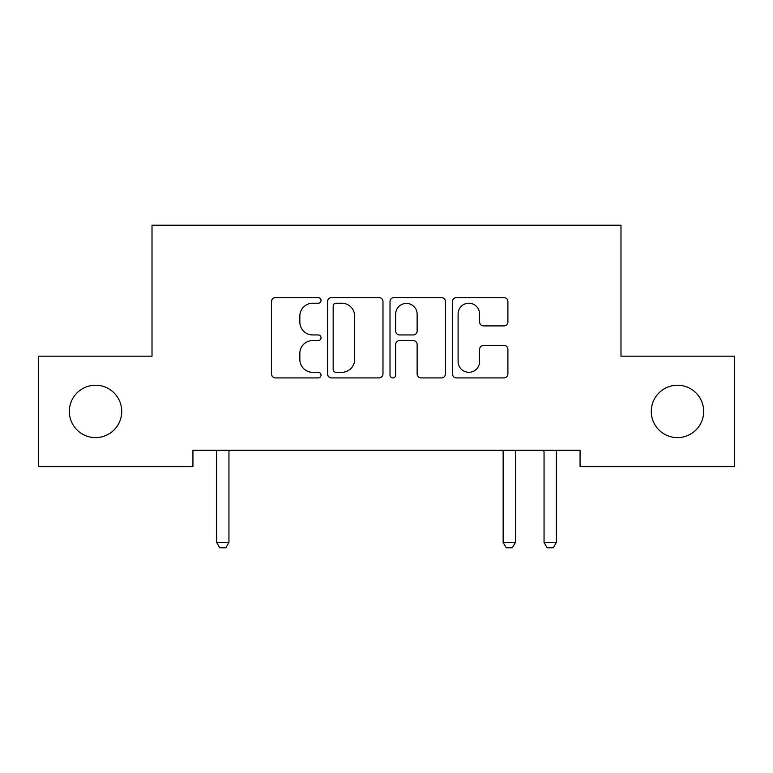 <?xml version="1.0" encoding="UTF-8"?>
<svg xmlns="http://www.w3.org/2000/svg" width="773" height="773" viewBox="0 0 773 773"><rect width="100%" height="100%" fill="white"/><g stroke="black" fill="none" stroke-linecap="round" stroke-linejoin="round"><path stroke-width="1.16" d="M321.027 300.407A2.812 2.812 0 0 0 318.215 297.595L275.536 297.595A4.02 4.02 0 0 0 271.516 301.605L271.516 373.91A4.02 4.02 0 0 0 275.536 377.929L318.215 377.929A2.812 2.812 0 0 0 321.027 375.118A2.812 2.812 0 0 0 318.215 372.306L312.688 372.306A12.851 12.851 0 0 1 299.837 359.455L299.837 353.425A12.851 12.851 0 0 1 312.688 340.574L318.215 340.574A2.812 2.812 0 0 0 321.027 337.762A2.812 2.812 0 0 0 318.215 334.951L312.688 334.951A12.851 12.851 0 0 1 299.837 322.09L299.837 316.07A12.851 12.851 0 0 1 312.688 303.219L318.215 303.219A2.812 2.812 0 0 0 321.027 300.407M651.272 411.42A26.195 26.195 0 0 0 677.467 437.615A26.195 26.195 0 0 0 703.662 411.42A26.195 26.195 0 0 0 677.467 385.234A26.195 26.195 0 0 0 651.272 411.42M69.338 411.42A26.195 26.195 0 0 0 95.533 437.615A26.195 26.195 0 0 0 121.728 411.42A26.195 26.195 0 0 0 95.533 385.234A26.195 26.195 0 0 0 69.338 411.42M503.89 325.906A4.02 4.02 0 0 0 507.909 321.897L507.909 301.605A4.02 4.02 0 0 0 503.89 297.595L456.495 297.595A4.02 4.02 0 0 0 452.476 301.605L452.476 373.91A4.02 4.02 0 0 0 456.495 377.929L503.89 377.929A4.02 4.02 0 0 0 507.909 373.91L507.909 349.406A4.02 4.02 0 0 0 503.89 345.396L483.608 345.396A4.02 4.02 0 0 0 479.589 349.406L479.589 361.561A10.745 10.745 0 0 1 468.844 372.306A10.745 10.745 0 0 1 458.099 361.561L458.099 313.964A10.745 10.745 0 0 1 468.844 303.219A10.745 10.745 0 0 1 479.589 313.964L479.589 321.897A4.02 4.02 0 0 0 483.608 325.906L503.89 325.906M580.069 450.301L192.931 450.301L192.931 466.67L38.65 466.67L38.65 356.179L152.01 356.179L152.01 225.223L620.99 225.223L620.99 356.179L734.35 356.179L734.35 466.67L580.069 466.67L580.069 450.301M382.983 301.605A4.02 4.02 0 0 0 378.973 297.595L331.569 297.595A4.02 4.02 0 0 0 327.549 301.605L327.549 373.91A4.02 4.02 0 0 0 331.569 377.929L378.973 377.929A4.02 4.02 0 0 0 382.983 373.91L382.983 301.605M394.027 297.595L441.431 297.595A4.02 4.02 0 0 1 445.451 301.605L445.451 373.91A4.02 4.02 0 0 1 441.431 377.929L421.15 377.929A4.02 4.02 0 0 1 417.13 373.91L417.13 344.584A4.02 4.02 0 0 0 413.111 340.574L399.651 340.574A4.02 4.02 0 0 0 395.641 344.584L395.641 375.118A2.812 2.812 0 0 1 392.829 377.929A2.812 2.812 0 0 1 390.017 375.118L390.017 301.605A4.02 4.02 0 0 1 394.027 297.595M335.984 303.219A2.812 2.812 0 0 0 333.173 306.031L333.173 369.494A2.812 2.812 0 0 0 335.984 372.306L341.811 372.306A12.851 12.851 0 0 0 354.662 359.455L354.662 316.07A12.851 12.851 0 0 0 341.811 303.219L335.984 303.219M417.13 314.157A10.745 10.745 0 0 0 406.385 303.412A10.745 10.745 0 0 0 395.641 314.157L395.641 330.931A4.02 4.02 0 0 0 399.651 334.951L413.111 334.951A4.02 4.02 0 0 0 417.13 330.931L417.13 314.157M216.189 450.301L216.479 451.19A4.097 4.097 -179.4 0 1 216.672 452.427L216.672 542.462L228.943 542.462L228.943 452.427A4.097 4.097 -179.4 0 1 229.137 451.19L229.417 450.301M228.943 542.462L225.871 547.777L219.735 547.777L216.672 542.462M502.653 450.301L502.943 451.19A4.097 4.097 -179.4 0 1 503.136 452.427L503.136 542.462L515.407 542.462L515.407 452.427A4.097 4.097 -179.4 0 1 515.601 451.19L515.881 450.301M515.407 542.462L512.344 547.777L506.199 547.777L503.136 542.462M543.583 450.301L543.863 451.19A4.097 4.097 -179.4 0 1 544.057 452.427L544.057 542.462L556.328 542.462L556.328 452.427A4.097 4.097 -179.4 0 1 556.521 451.19L556.811 450.301M556.328 542.462L553.265 547.777L547.129 547.777L544.057 542.462"/></g></svg>
